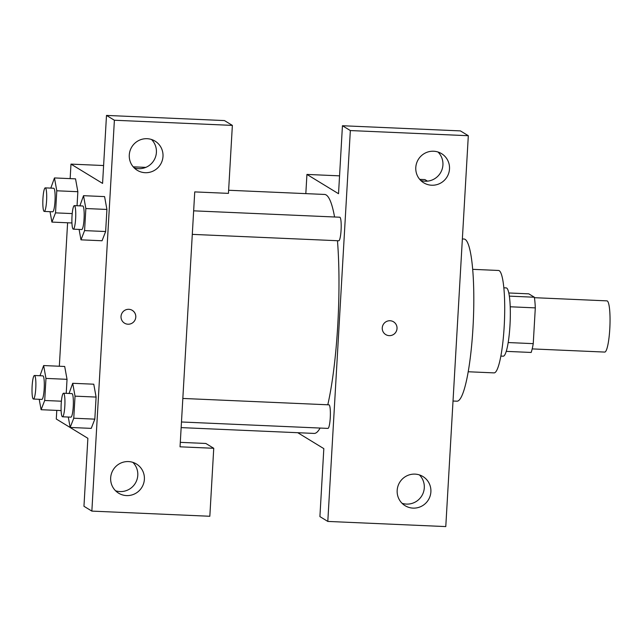 <?xml version="1.0" encoding="UTF-8"?>
<svg xmlns="http://www.w3.org/2000/svg" width="642" height="642" viewBox="0 0 642 642"><rect width="100%" height="100%" fill="white"/><g stroke="black" fill="none" stroke-linecap="round" stroke-linejoin="round"><path stroke-width="0.96" d="M532.194 348.903L604.716 352.073A25.632 4.069 -87.5 0 0 609.9 326.642A25.632 4.069 -87.5 0 0 606.955 300.865L534.433 297.687M508.801 292.969L528.815 293.843L534.361 297.222A33.079 5.248 -87.5 0 1 535.308 307.879L533.245 343.647A33.079 5.248 -87.5 0 1 531.175 352.458L506.249 351.367M508.183 342.547L533.245 343.647M510.221 306.78L535.308 307.879M503.842 287.801L506.209 287.905A34.17 5.425 92.5 0 1 509.981 325.261A34.17 5.425 92.5 0 1 503.224 356.182L500.856 356.077M509.355 296.131L534.361 297.222M472.689 269.335L498.529 270.467A51.256 8.129 92.5 0 1 504.187 326.497A51.256 8.129 92.5 0 1 494.051 372.882L468.211 371.758M462.36 238.952L464.022 239.025A81.157 12.872 92.5 0 1 472.977 327.741A81.157 12.872 92.5 0 1 456.927 401.194L453.019 401.017M327.805 521.424L445.781 526.584L468.315 135.719L350.339 130.559L327.805 521.424L319.909 516.601L323.825 448.63L297.752 432.708M419.716 179.359L424.908 179.583L427.46 181.14M350.339 130.559L342.443 125.736L460.418 130.896L468.315 135.719M305.825 193.627L306.932 174.423L338.527 193.715L342.443 125.736M306.932 174.423L339.554 175.852M192.287 234.37L338.751 240.774A11.789 1.87 -87.5 0 0 341.135 229.082A11.789 1.87 -87.5 0 0 339.787 217.221L193.651 210.833M181.469 421.987L327.934 428.399A11.789 1.87 -87.5 0 0 330.317 416.698A11.789 1.87 -87.5 0 0 328.969 404.837L182.834 398.449M181.148 427.612L314.107 433.422A119.605 18.971 -87.5 0 0 320.093 428.053M327.789 404.789A119.605 18.971 -87.5 0 0 337.459 240.718M334.562 216.996A119.605 18.971 -87.5 0 0 324.555 194.446L228.624 190.257M402.077 503.304A17.085 16.804 121.4 0 0 419.403 474.919M413.055 508.119A17.085 16.804 -58.6 0 1 399.685 482.367A17.085 16.804 -58.6 0 1 430.124 496.017A17.085 16.804 -58.6 0 1 413.055 508.119M420.695 180.418A17.085 16.804 121.4 0 0 438.021 152.026M431.665 185.225A17.085 16.804 -58.6 0 1 418.303 159.473A17.085 16.804 -58.6 0 1 448.742 173.123A17.085 16.804 -58.6 0 1 431.665 185.225M385.738 334.578A7.471 7.351 121.4 0 0 389.204 335.638A7.471 7.351 -58.6 0 1 383.354 324.37A7.471 7.351 -58.6 0 1 396.676 330.341A7.471 7.351 -58.6 0 1 389.204 335.638A7.471 7.351 121.4 0 0 393.53 321.819M180.041 446.816L194.743 191.902L228.448 193.37L232.364 125.399L114.388 120.239L91.854 511.104L209.83 516.264L213.746 448.285L180.041 446.816M124.508 323.159A7.471 7.351 121.4 0 0 127.975 324.21A7.471 7.351 -58.6 0 1 122.124 312.943A7.471 7.351 -58.6 0 1 135.446 318.922A7.471 7.351 -58.6 0 1 127.975 324.21A7.471 7.351 121.4 0 0 132.3 310.399M145.156 172.698A17.085 16.804 -58.6 0 1 131.795 146.946A17.085 16.804 -58.6 0 1 162.233 160.596A17.085 16.804 -58.6 0 1 145.156 172.698M126.538 495.584A17.085 16.804 -58.6 0 1 113.177 469.832A17.085 16.804 -58.6 0 1 143.615 483.49A17.085 16.804 -58.6 0 1 126.538 495.584M134.186 167.883A17.085 16.804 121.4 0 0 151.512 139.499M115.568 490.777A17.085 16.804 121.4 0 0 132.894 462.392M180.298 442.346L205.849 443.47L213.746 448.285M91.854 511.104L83.958 506.281L87.874 438.309L56.287 419.025L56.785 410.398M232.364 125.399L224.467 120.576L106.492 115.416L102.576 183.395L70.981 164.111L103.603 165.532M106.492 115.416L114.388 120.239M79.873 205.857L83.524 195.682L104.59 196.604L106.917 209.452L105.641 231.529L102.046 240.782M50.806 188.114L54.466 177.938L56.785 190.786L77.851 191.709L77.048 205.729L77.851 191.709L75.531 178.837M39.989 375.731L43.64 365.555L45.967 378.403L67.033 379.326L66.23 393.345L67.033 379.326L64.698 366.478M69.055 393.474L72.706 383.298L93.772 384.197M93.772 384.221L96.099 397.069L94.823 419.146L91.228 428.399M59.329 366.245L67.603 222.782M70.147 178.628L70.981 164.111M133.207 166.832L145.83 167.377M45.967 378.403L44.699 400.48L41.096 409.708L39.21 399.3M33.432 399.043L41.858 399.412A11.789 1.87 -87.5 0 0 44.242 387.712A11.789 1.87 -87.5 0 0 42.886 375.859L34.459 375.49A11.789 1.87 -87.5 0 0 32.1 386.669A11.789 1.87 -87.5 0 0 33.272 398.995A11.789 1.87 -87.5 0 0 33.432 399.043A11.789 1.87 -87.5 0 0 35.816 387.351A11.789 1.87 -87.5 0 0 34.459 375.49M43.64 365.555L64.714 366.478M44.699 400.48L61.399 401.21M41.096 409.708L61.118 410.583M56.785 190.786L55.517 212.863L51.914 222.092L50.028 211.683M44.25 211.427L52.676 211.796A11.789 1.87 -87.5 0 0 55.06 200.095A11.789 1.87 -87.5 0 0 53.703 188.242L45.277 187.873A11.789 1.87 -87.5 0 0 42.918 199.052A11.789 1.87 -87.5 0 0 44.089 211.378A11.789 1.87 -87.5 0 0 44.25 211.427A11.789 1.87 -87.5 0 0 46.633 199.734A11.789 1.87 -87.5 0 0 45.277 187.873M54.466 177.938L75.531 178.861M55.517 212.863L72.217 213.593M51.914 222.092L71.936 222.967M72.706 383.298L75.034 396.146L73.758 418.223L70.163 427.452L68.277 417.043M62.491 416.786L70.917 417.156A11.789 1.87 -87.5 0 0 73.3 405.455A11.789 1.87 -87.5 0 0 71.952 393.602L63.526 393.233A11.789 1.87 -87.5 0 0 61.167 404.412A11.789 1.87 -87.5 0 0 62.33 416.738A11.789 1.87 -87.5 0 0 62.491 416.786A11.789 1.87 -87.5 0 0 64.874 405.094A11.789 1.87 -87.5 0 0 63.526 393.233M75.034 396.146L96.099 397.069L94.823 419.146L91.228 428.374L70.163 427.452M73.758 418.223L94.823 419.146M83.524 195.682L85.851 208.53L84.575 230.606L80.98 239.835L79.094 229.419M73.308 229.17L81.735 229.539A11.789 1.87 -87.5 0 0 84.118 217.839A11.789 1.87 -87.5 0 0 82.77 205.986L74.344 205.617A11.789 1.87 -87.5 0 0 71.984 216.795A11.789 1.87 -87.5 0 0 73.148 229.114A11.789 1.87 -87.5 0 0 73.308 229.17A11.789 1.87 -87.5 0 0 75.692 217.469A11.789 1.87 -87.5 0 0 74.344 205.617M85.851 208.53L106.917 209.452L105.641 231.529L102.046 240.758L80.98 239.835M84.575 230.606L105.641 231.529"/></g></svg>

